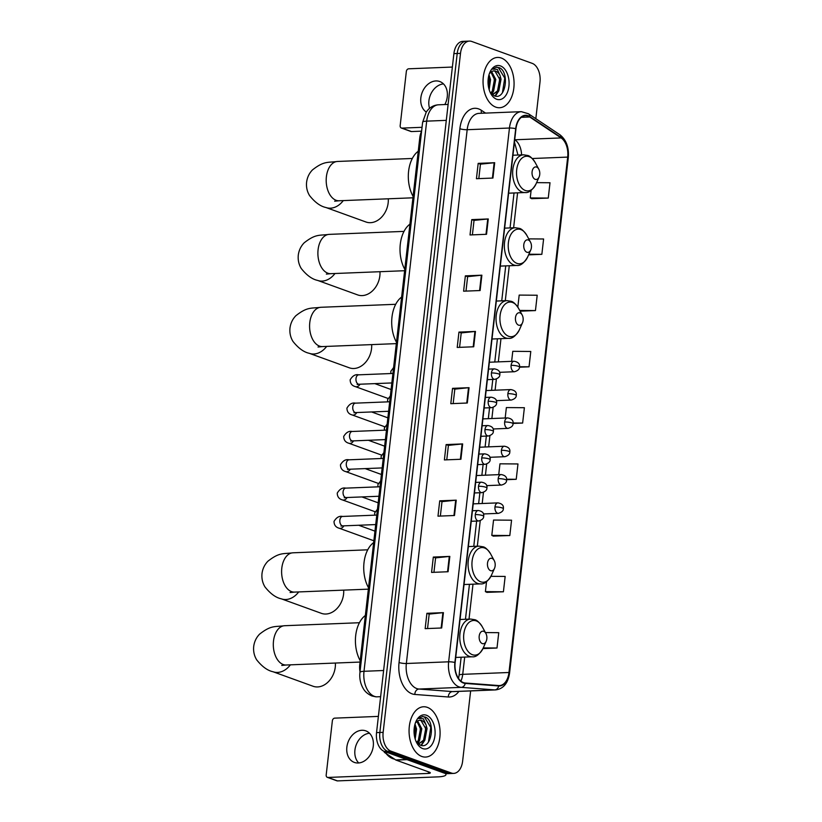 <?xml version="1.0" encoding="UTF-8"?>
<svg xmlns="http://www.w3.org/2000/svg" width="822" height="822" viewBox="0 0 822 822"><rect width="100%" height="100%" fill="white"/><g stroke="black" fill="none" stroke-linecap="round" stroke-linejoin="round"><path stroke-width="1.23" d="M360.015 671.8A15.731 9.689 -92.3 0 1 359.769 664.474L419.765 137.87A15.731 9.689 -92.3 0 1 421.594 131.294M535.831 118.687L539.992 82.149A15.731 9.689 87.7 0 0 532.204 63.356L471.797 41.48A15.731 9.689 87.7 0 0 469.413 41.1L462.807 41.367A15.731 9.689 87.7 0 0 453.898 53.625L376.538 732.618A15.731 9.689 87.7 0 0 384.326 751.411L444.743 773.286A15.731 9.689 87.7 0 0 447.117 773.666L450.425 773.533A15.731 9.689 87.7 0 1 448.041 773.153A15.731 9.689 87.7 0 0 450.425 773.533L453.723 773.399A15.731 9.689 87.7 0 0 462.632 761.131L470.636 690.922M469.413 41.1A15.731 9.689 87.7 0 0 460.505 53.368L383.144 732.351A15.731 9.689 87.7 0 0 390.933 751.144L387.635 751.277L448.041 773.153L387.635 751.277A15.731 9.689 87.7 0 1 379.846 732.484A15.731 9.689 87.7 0 0 387.635 751.277L384.326 751.411M460.505 53.368L457.207 53.492L379.846 732.484L457.207 53.492A15.731 9.689 87.7 0 1 466.115 41.234A15.731 9.689 87.7 0 0 457.207 53.492L453.898 53.625M421.778 756.456A25.174 15.495 87.7 0 0 425.58 757.062A25.174 15.495 87.7 0 0 440.068 734.385A25.174 15.495 87.7 0 0 427.378 707.372A25.174 15.495 87.7 0 0 423.577 706.766A25.174 15.495 87.7 0 0 409.089 729.443A25.174 15.495 87.7 0 0 421.778 756.456A25.174 15.495 87.7 0 0 425.58 757.062A25.174 15.495 87.7 0 0 440.068 734.385A25.174 15.495 87.7 0 0 427.378 707.372A25.174 15.495 87.7 0 0 423.577 706.766A25.174 15.495 87.7 0 0 409.089 729.443A25.174 15.495 87.7 0 0 421.778 756.456M495.769 107.127A25.174 15.495 87.7 0 0 499.571 107.733A25.174 15.495 87.7 0 0 514.048 85.056A25.174 15.495 87.7 0 0 501.358 58.043A25.174 15.495 87.7 0 0 497.557 57.437A25.174 15.495 87.7 0 0 483.069 80.114A25.174 15.495 87.7 0 0 495.769 107.127A25.174 15.495 87.7 0 0 499.571 107.733A25.174 15.495 87.7 0 0 514.048 85.056A25.174 15.495 87.7 0 0 501.358 58.043A25.174 15.495 87.7 0 0 497.557 57.437A25.174 15.495 87.7 0 0 483.069 80.114A25.174 15.495 87.7 0 0 495.769 107.127M463.454 682.62A16.779 10.326 -92.3 0 1 455.141 662.573L515.959 128.787A16.779 10.326 -92.3 0 1 525.464 115.707A16.779 10.326 -92.3 0 1 529.738 117.001L561.118 137.932A16.779 10.326 -92.3 0 1 567.694 157.094L508.972 672.488A16.779 10.326 -92.3 0 1 499.468 685.569A16.779 10.326 -92.3 0 1 498.728 685.558L465.242 683.01A16.779 10.326 -92.3 0 1 463.454 682.62M463.403 683.02A17.2 10.594 87.7 0 0 465.242 683.431L498.718 685.969A17.2 10.594 87.7 0 0 509.219 672.581L567.94 157.187A17.2 10.594 87.7 0 0 561.21 137.551L529.82 116.611A17.2 10.594 87.7 0 0 515.702 128.694L454.885 662.481A17.2 10.594 87.7 0 0 463.403 683.02M478.805 178.621L480.449 164.164L494.156 162.756A4.192 0.801 6.5 0 1 494.69 162.715L478.178 163.373L476.431 178.713L492.943 178.055L494.69 162.715M480.449 164.195L478.178 163.373M472.393 234.866L474.037 220.409L487.744 218.991A4.192 0.801 6.5 0 1 488.278 218.96L471.766 219.618L470.02 234.958L486.532 234.291L488.278 218.96M474.037 220.44L471.766 219.618M465.992 291.101L467.636 276.654L481.343 275.236A4.192 0.801 6.5 0 1 481.877 275.195L465.355 275.863L463.608 291.193L480.12 290.536L481.877 275.195M467.626 276.685L465.355 275.863M458.953 332.098L461.224 332.92L474.931 331.482A4.192 0.801 6.5 0 1 475.465 331.441L458.953 332.098L457.207 347.439L473.719 346.781L475.465 331.441M427.543 628.553L429.187 614.096L442.894 612.688A4.192 0.801 6.5 0 1 443.428 612.647L426.906 613.304L425.159 628.645L441.681 627.987L443.428 612.647M429.187 614.137L426.906 613.304M433.317 557.069L435.588 557.891L449.295 556.443A4.192 0.801 6.5 0 1 449.829 556.412L433.317 557.069L431.571 572.41L448.082 571.742L449.829 556.412M439.729 500.824L442 501.646L455.707 500.197A4.192 0.801 6.5 0 1 456.241 500.166L439.729 500.824L437.982 516.165L454.494 515.507L456.241 500.166M446.767 459.827L448.411 445.37L462.118 443.962A4.192 0.801 6.5 0 1 462.652 443.921L446.13 444.589L444.383 459.919L460.906 459.262L462.652 443.921M448.411 445.411L446.13 444.589M453.169 403.581L454.823 389.135L468.519 387.717A4.192 0.801 6.5 0 1 469.054 387.686L452.542 388.344L450.795 403.684L467.307 403.016L469.054 387.686M454.813 389.166L452.542 388.344M390.933 751.144L451.35 773.019A15.731 9.689 87.7 0 0 453.723 773.399M520.1 311.178L535.451 310.572L537.198 295.232L519.185 295.088L517.819 307.079M528.597 254.861L541.852 254.327L543.599 238.986L528.731 238.873M531.762 198.667L548.264 198.081L550.01 182.751L536.602 182.638M506.619 479.678L516.226 479.298L517.973 463.957L499.961 463.814L498.728 474.654M493.313 536.119L509.815 535.533L511.561 520.192L493.549 520.049L491.803 535.389L493.467 536.191M486.901 592.354L503.413 591.778L505.16 576.438L490.94 576.325M482.946 648.579L497.002 648.013L498.749 632.683L485.422 632.57M519.473 367.198L529.039 366.807L530.786 351.467L512.774 351.323L511.633 361.351M513.062 423.433L522.628 423.053L524.385 407.712L506.373 407.568L505.181 417.997M442 501.615L440.356 516.072M435.598 557.861L433.944 572.307M461.224 332.889L459.58 347.346M522.628 423.053L513.072 422.97M516.226 479.298L506.588 479.216M509.815 535.533L491.803 535.389M486.532 581.688L485.401 591.635L487.056 592.426M503.413 591.778L485.401 591.635M497.002 648.013L483.254 647.911M529.039 366.807L519.514 366.735M535.451 310.572L519.699 310.439M541.852 254.327L528.875 254.224M531.115 190.344L530.252 197.938L531.916 198.739M548.264 198.081L530.252 197.938M386.073 753.507A26.222 16.142 87.7 0 0 392.762 758.634A26.222 16.142 87.7 0 0 394.457 759.107M415.018 724.1L416.559 728.991L415.192 739.06M414.535 726.073L415.244 729.042L414.658 737.046M417.638 720.976L421.799 728.775L419.61 740.365L417.247 742.965M416.96 721.459L420.494 728.826L418.306 740.417L416.723 742.358M416.107 741.516L420.165 745.081C431.694 750.373 435.814 721.531 425.539 717.123L422.672 716.527L418.367 718.438L423.351 718.747L426.073 724.901A11.847 7.295 87.7 0 0 421.768 720.524A11.847 7.295 87.7 0 0 419.98 720.236A11.847 7.295 87.7 0 0 415.881 722.548M426.073 724.901L427.05 728.569L424.851 740.16L418.326 743.972M419.703 720.257L421.039 720.555L425.734 728.621L423.546 740.211L418.429 743.982M422.683 748.585A17.098 10.522 87.7 0 0 434.941 735.669A17.098 10.522 87.7 0 0 426.474 715.253A17.098 10.522 87.7 0 0 415.932 721.582A17.098 10.522 87.7 0 0 416.785 742.903A17.098 10.522 87.7 0 0 422.683 748.585M422.446 716.537L424.399 716.928L430.779 727.429L428.426 742.122M425.426 727.038L425.693 734.252M423.351 742.03L420.895 745.328M420.186 727.244L420.443 734.467M418.11 742.235L417.514 743.252M414.935 727.449L415.202 734.673M424.912 740.067L421.398 745.451M419.672 740.273L417.905 743.622M358.721 762.97A16.779 12.823 109.9 0 1 354.929 750.096A16.779 12.823 109.9 0 1 369.489 733.234M346.863 747.167A16.779 12.823 -70.1 0 0 354.364 762.415A16.779 12.823 -70.1 0 0 373.28 746.109A16.779 12.823 -70.1 0 0 365.79 730.861A16.779 12.823 -70.1 0 0 346.863 747.167M445.236 773.44A20.971 4.028 6.5 0 1 445.945 774.653A20.971 4.028 6.5 0 1 437.828 776.882L337.493 780.9A2.62 2.004 109.9 0 1 336.897 780.808L327.362 777.355A2.62 2.004 -70.1 0 0 327.957 777.448L428.283 773.43A5.24 1.007 -173.5 0 0 430.317 772.875A5.24 1.007 -173.5 0 0 429.238 772.115L395.988 760.083A2.62 1.613 -92.3 0 1 395.721 759.939L384.809 752.664A2.62 1.613 -92.3 0 1 383.905 751.236M378.387 716.394L334.718 718.14A2.62 2.004 -70.1 0 0 332.365 720.781L326.19 774.971A2.62 2.004 -70.1 0 0 327.362 777.355M290.382 664.844A19.666 15.032 109.9 0 1 273.027 671.749L313.09 686.257A19.666 15.032 -70.1 0 0 335.263 667.145A19.666 15.032 -70.1 0 0 335.376 663.046M483.716 631.327A6.288 3.874 87.7 0 0 479.195 636.074A6.288 3.874 87.7 0 0 482.319 643.595A6.288 3.874 87.7 0 0 486.192 641.263A6.288 3.874 87.7 0 0 485.884 633.413A6.288 3.874 87.7 0 0 483.716 631.327M365.348 615.493A28.842 17.755 87.7 0 0 360.2 660.672M298.694 591.932A19.666 15.032 109.9 0 1 281.34 598.837L321.402 613.346A19.666 15.032 -70.1 0 0 343.575 594.234A19.666 15.032 -70.1 0 0 343.678 590.134M492.018 558.415A6.288 3.874 87.7 0 0 487.508 563.162A6.288 3.874 87.7 0 0 490.621 570.684A6.288 3.874 87.7 0 0 494.505 568.351A6.288 3.874 87.7 0 0 494.186 560.501A6.288 3.874 87.7 0 0 492.018 558.415M373.661 542.582A28.842 17.755 87.7 0 0 368.513 587.761M326.663 346.411A19.666 15.032 109.9 0 1 309.308 353.316L349.371 367.824A19.666 15.032 -70.1 0 0 371.544 348.713A19.666 15.032 -70.1 0 0 371.657 344.613M519.997 312.894A6.288 3.874 87.7 0 0 515.476 317.652A6.288 3.874 87.7 0 0 518.6 325.163A6.288 3.874 87.7 0 0 522.473 322.83A6.288 3.874 87.7 0 0 522.165 314.98A6.288 3.874 87.7 0 0 519.997 312.894M401.629 297.061A28.842 17.755 87.7 0 0 396.481 342.24M334.975 273.5A19.666 15.032 109.9 0 1 317.621 280.405L357.683 294.913A19.666 15.032 -70.1 0 0 379.856 275.812A19.666 15.032 -70.1 0 0 379.959 271.702M528.299 239.983A6.288 3.874 87.7 0 0 523.789 244.74A6.288 3.874 87.7 0 0 526.902 252.251A6.288 3.874 87.7 0 0 530.786 249.919A6.288 3.874 87.7 0 0 530.467 242.069A6.288 3.874 87.7 0 0 528.299 239.983M409.942 224.149A28.842 17.755 87.7 0 0 404.794 269.328M343.277 200.589A19.666 15.032 109.9 0 1 325.923 207.504L365.985 222.002A19.666 15.032 -70.1 0 0 388.159 202.9A19.666 15.032 -70.1 0 0 388.272 198.79M536.612 167.072A6.288 3.874 87.7 0 0 532.091 171.829A6.288 3.874 87.7 0 0 535.214 179.34A6.288 3.874 87.7 0 0 539.088 177.007A6.288 3.874 87.7 0 0 538.78 169.168A6.288 3.874 87.7 0 0 536.612 167.072M418.244 151.238A28.842 17.755 87.7 0 0 413.096 196.417M429.567 108.319A16.779 12.823 109.9 0 1 428.909 100.757A16.779 12.823 109.9 0 1 443.469 83.906M444.836 104.548A16.779 12.823 -70.1 0 0 447.271 96.78A16.779 12.823 -70.1 0 0 439.77 81.532A16.779 12.823 -70.1 0 0 420.843 97.839A16.779 12.823 -70.1 0 0 426.238 112.028M421.614 131.16L411.483 131.561A2.62 2.004 109.9 0 1 410.877 131.469L401.342 128.016A2.62 2.004 -70.1 0 0 401.937 128.109L422.056 127.307M452.367 67.055L408.698 68.801A2.62 2.004 -70.1 0 0 406.345 71.442L400.17 125.632A2.62 2.004 -70.1 0 0 401.342 128.016M489.008 74.761L490.539 79.652L489.172 89.721M488.525 76.744L489.234 79.703L488.648 87.707M491.628 71.637L495.789 79.446L493.59 91.037L491.227 93.636M490.95 72.12L494.474 79.498L492.286 91.088L490.713 93.03M490.087 92.187L494.145 95.742C505.684 101.034 509.804 72.202 499.519 67.784L496.652 67.188L492.347 69.099L497.341 69.408L500.053 75.562A11.847 7.295 87.7 0 0 495.748 71.195A11.847 7.295 87.7 0 0 493.96 70.908A11.847 7.295 87.7 0 0 489.861 73.209M500.053 75.562L501.03 79.231L498.841 90.821L492.306 94.643M493.683 70.928L495.029 71.216L499.714 79.282L497.526 90.872L492.409 94.653M496.663 99.246A17.098 10.522 87.7 0 0 508.921 86.331A17.098 10.522 87.7 0 0 500.464 65.914A17.098 10.522 87.7 0 0 489.922 72.254A17.098 10.522 87.7 0 0 490.775 93.574A17.098 10.522 87.7 0 0 496.663 99.246M496.426 67.209L498.379 67.589L504.759 78.1L502.406 92.794M499.406 77.7L499.673 84.923M497.341 92.691L494.875 95.999M494.166 77.905L494.433 85.128M492.09 92.907L491.494 93.914M488.926 78.121L489.182 85.344M498.892 90.728L495.378 96.112M493.652 90.944L491.885 94.283M360.858 664.433L359.769 664.474M420.854 137.829L419.765 137.87M446.295 120.361L426.69 121.142A10.491 2.014 -173.5 0 0 422.621 122.262L426.33 111.895L428.221 109.573C431.088 106.624 434.54 105.031 438.568 104.795A20.971 12.916 87.7 0 0 426.69 121.142L364.002 671.297A20.971 12.916 87.7 0 0 374.39 696.347A20.971 12.916 87.7 0 0 376.64 696.84L380.637 696.676M383.617 670.505L364.002 671.297A10.491 2.014 -173.5 0 0 359.944 672.406L422.621 122.262M444.743 773.286L451.35 773.019M376.538 732.618L383.144 732.351M376.64 696.84L375.88 696.82A10.491 8.241 -85.6 0 0 376.64 696.84M458.943 691.384A26.222 16.142 -92.3 0 1 448.319 696.994L414.833 694.446A26.222 16.142 -92.3 0 1 399.05 662.511L459.868 128.725A5.24 1.007 -173.5 0 0 467.173 129.712L406.356 663.498A20.971 12.916 87.7 0 0 416.744 688.559A20.971 12.916 87.7 0 0 418.984 689.042L452.47 691.59A20.971 12.916 87.7 0 0 453.395 691.61L495.666 689.915A20.971 12.916 -92.3 0 1 494.741 689.905A5.24 4.12 -85.6 0 0 498.718 685.969M459.868 128.725A26.222 16.142 -92.3 0 1 478.671 108.925A26.222 16.142 -92.3 0 1 481.394 110.312L485.576 113.107M479.051 113.364A20.971 12.916 87.7 0 0 467.173 129.712L509.455 128.026A20.971 12.916 -92.3 0 1 521.333 111.669L479.051 113.364M448.319 696.994A5.24 4.12 94.4 0 1 452.47 691.59L494.741 689.905L461.265 687.356A20.971 12.916 -92.3 0 1 459.025 686.863A20.971 12.916 -92.3 0 1 448.637 661.813A5.24 1.007 6.5 0 1 454.885 662.481M465.242 683.431A5.24 4.12 -85.6 0 1 461.265 687.356L418.984 689.042A5.24 4.12 94.4 0 0 414.833 694.446M495.666 689.915C503.434 688.836 508.068 683.195 509.578 673.013A5.24 1.007 -173.5 0 0 509.219 672.581M567.94 157.187A5.24 1.007 6.5 0 1 568.3 157.619C569.101 147.426 566.276 139.791 559.844 134.705L528.454 113.765L521.333 111.669M561.21 137.551A5.24 3.771 -56.3 0 0 559.844 134.705M529.82 116.611A5.24 3.771 -56.3 0 0 528.454 113.765M515.702 128.694A5.24 1.007 -173.5 0 0 509.455 128.026L448.637 661.813L406.356 663.498A5.24 1.007 -173.5 0 1 399.05 662.511M481.579 113.261A5.24 3.771 123.7 0 1 481.394 110.312M567.694 157.094L532.266 158.512M521.6 154.885A16.779 10.326 87.7 0 0 514.88 139.781L514.716 139.678M561.118 137.932L514.88 139.781A9.443 6.792 123.7 0 1 514.706 139.791M529.738 117.001L521.302 117.341M460.895 681.109A16.779 10.326 87.7 0 0 462.724 674.338L464.697 657.086M508.972 672.488L462.724 674.338A9.443 1.808 -173.5 0 0 459.077 675.335L461.132 657.22M469.013 619.13L472.999 584.175M477.325 546.219L480.233 520.675M482.195 503.506L483.459 492.357M485.422 475.178L486.686 464.029M488.648 446.86L489.912 435.701M491.875 418.532L493.138 407.373M495.101 390.203L496.375 379.055M498.327 361.886L500.978 338.654M505.294 300.698L509.28 265.742M513.606 227.786L517.583 192.831M468.519 387.717L466.773 403.037M462.118 443.962L460.371 459.282M455.707 500.197L453.96 515.528M449.295 556.443L447.548 571.763M442.894 612.688L441.147 628.008M474.931 331.482L473.184 346.802M481.343 275.236L479.596 290.556M487.744 218.991L485.997 234.321M494.156 162.756L492.409 178.076M428.468 771.837L428.283 773.43M407.054 759.641L395.988 760.083M327.957 777.448L337.493 780.9M395.721 759.939L406.674 759.497M387.501 752.562L384.809 752.664M281.751 665.44L286.2 665.008A19.666 12.104 -92.3 0 1 283.23 664.536A19.666 12.104 -92.3 0 1 273.5 641.047A19.666 12.104 -92.3 0 1 284.628 625.717L359.43 622.727M476.246 620.898A17.344 10.676 87.7 0 0 463.803 633.998A17.344 10.676 87.7 0 0 472.393 654.713A17.344 10.676 87.7 0 0 483.079 648.291C479.473 654.487 475.825 657.323 472.147 656.788A18.875 11.621 87.7 0 1 469.3 656.326A18.875 11.621 87.7 0 1 459.775 636.074A18.875 11.621 87.7 0 1 470.636 619.058L474.695 619.696C476.822 620.014 479.329 622.336 482.216 626.662A17.344 10.676 87.7 0 0 476.246 620.898M290.063 592.528L294.512 592.097A19.666 12.104 -92.3 0 1 291.543 591.624A19.666 12.104 -92.3 0 1 281.802 568.136A19.666 12.104 -92.3 0 1 292.94 552.805L367.732 549.815M484.548 547.986A17.344 10.676 87.7 0 0 472.105 561.087A17.344 10.676 87.7 0 0 480.695 581.801A17.344 10.676 87.7 0 0 491.392 575.379C487.785 581.575 484.137 584.411 480.459 583.877A18.875 11.621 87.7 0 1 477.603 583.414A18.875 11.621 87.7 0 1 468.088 563.162A18.875 11.621 87.7 0 1 478.949 546.147L483.007 546.794C485.124 547.103 487.631 549.425 490.529 553.751A17.344 10.676 87.7 0 0 484.548 547.986M318.032 347.007L322.481 346.576A19.666 12.104 -92.3 0 1 319.511 346.103A19.666 12.104 -92.3 0 1 309.781 322.614A19.666 12.104 -92.3 0 1 320.909 307.284L395.711 304.294M512.517 302.465A17.344 10.676 87.7 0 0 500.084 315.566A17.344 10.676 87.7 0 0 508.664 336.28A17.344 10.676 87.7 0 0 519.36 329.858C515.754 336.064 512.106 338.89 508.428 338.356A18.875 11.621 87.7 0 1 505.581 337.904A18.875 11.621 87.7 0 1 496.056 317.641A18.875 11.621 87.7 0 1 506.917 300.636L510.976 301.273C513.103 301.592 515.61 303.904 518.497 308.229A17.344 10.676 87.7 0 0 512.517 302.465M326.344 274.096L330.793 273.675A19.666 12.104 -92.3 0 1 327.824 273.192A19.666 12.104 -92.3 0 1 318.083 249.703A19.666 12.104 -92.3 0 1 329.221 234.373L404.013 231.383M520.829 229.554A17.344 10.676 87.7 0 0 508.386 242.654A17.344 10.676 87.7 0 0 516.976 263.379A17.344 10.676 87.7 0 0 527.673 256.947C524.056 263.153 520.418 265.979 516.74 265.444A18.875 11.621 87.7 0 1 513.884 264.992A18.875 11.621 87.7 0 1 504.369 244.73A18.875 11.621 87.7 0 1 515.23 227.725L519.278 228.362C521.405 228.68 523.912 230.992 526.799 235.318A17.344 10.676 87.7 0 0 520.829 229.554M334.646 201.195L339.096 200.763A19.666 12.104 -92.3 0 1 336.126 200.291A19.666 12.104 -92.3 0 1 326.385 176.792A19.666 12.104 -92.3 0 1 337.523 161.461L412.325 158.471M529.132 156.653A17.344 10.676 87.7 0 0 516.699 169.753A17.344 10.676 87.7 0 0 525.279 190.468A17.344 10.676 87.7 0 0 535.975 184.036C532.368 190.242 528.721 193.078 525.042 192.533A18.875 11.621 87.7 0 1 522.196 192.081A18.875 11.621 87.7 0 1 512.671 171.819A18.875 11.621 87.7 0 1 523.532 154.813L527.59 155.45C529.717 155.769 532.224 158.091 535.112 162.407A17.344 10.676 87.7 0 0 529.132 156.653M475.291 514.593A5.24 3.226 87.7 0 0 477.89 520.85A5.24 3.226 87.7 0 0 478.681 520.984C482.082 519.966 483.747 518.415 483.685 516.329A5.24 1.007 -173.5 0 0 482.596 515.579A5.24 1.007 6.5 0 0 475.291 514.593A5.24 3.226 87.7 0 1 478.26 510.503C482.422 511.253 484.23 513.195 483.685 516.329M376.795 515.086L342.538 516.452A4.716 2.908 87.7 0 0 339.897 519.843A4.716 2.908 87.7 0 0 342.199 525.772A4.716 2.908 87.7 0 0 342.908 525.885L341.017 526.09L341.849 525.607M343.853 525.844A4.716 3.607 109.9 0 1 339.219 528.238C335.818 527.323 334.081 525.053 334.02 521.425C336.434 517.398 339.27 515.733 342.538 516.452M478.517 486.264A5.24 3.226 87.7 0 0 481.117 492.532A5.24 3.226 87.7 0 0 481.908 492.655C485.309 491.638 486.984 490.087 486.912 488.011A5.24 1.007 -173.5 0 0 485.823 487.251A5.24 1.007 6.5 0 0 478.517 486.264A5.24 3.226 87.7 0 1 481.487 482.175C485.648 482.925 487.456 484.867 486.912 488.011M380.021 486.758L345.764 488.134A4.716 2.908 87.7 0 0 343.123 491.525A4.716 2.908 87.7 0 0 345.425 497.444A4.716 2.908 87.7 0 0 346.134 497.557L344.254 497.762L345.076 497.279M347.079 497.526A4.716 3.607 109.9 0 1 342.445 499.92C339.044 499.005 337.308 496.735 337.246 493.108C339.661 489.069 342.497 487.415 345.764 488.134M481.743 457.936A5.24 3.226 87.7 0 0 484.343 464.204A5.24 3.226 87.7 0 0 485.134 464.327C488.535 463.31 490.21 461.759 490.138 459.683A5.24 1.007 -173.5 0 0 489.059 458.923A5.24 1.007 6.5 0 0 481.743 457.936A5.24 3.226 87.7 0 1 484.713 453.847C488.874 454.607 490.683 456.549 490.138 459.683M383.247 458.429L348.99 459.806A4.716 2.908 87.7 0 0 346.35 463.197A4.716 2.908 87.7 0 0 348.651 469.126A4.716 2.908 87.7 0 0 349.371 469.239L347.48 469.444L348.302 468.961M350.306 469.198A4.716 3.607 109.9 0 1 345.672 471.592C342.271 470.677 340.534 468.406 340.472 464.779C342.887 460.741 345.723 459.087 348.99 459.806M484.97 429.608A5.24 3.226 87.7 0 0 487.569 435.876A5.24 3.226 87.7 0 0 488.36 435.999C491.762 434.982 493.436 433.441 493.364 431.355A5.24 1.007 -173.5 0 0 492.286 430.594A5.24 1.007 6.5 0 0 484.97 429.608A5.24 3.226 87.7 0 1 487.939 425.529C492.101 426.279 493.909 428.221 493.364 431.355M386.474 430.112L352.217 431.478A4.716 2.908 87.7 0 0 349.586 434.869A4.716 2.908 87.7 0 0 351.878 440.798A4.716 2.908 87.7 0 0 352.597 440.911L350.706 441.116L351.528 440.633M353.532 440.869A4.716 3.607 109.9 0 1 348.898 443.264C345.497 442.349 343.76 440.078 343.699 436.451C346.113 432.423 348.949 430.759 352.217 431.478M488.196 401.29A5.24 3.226 87.7 0 0 490.796 407.548A5.24 3.226 87.7 0 0 491.587 407.681C494.998 406.664 496.663 405.112 496.591 403.037A5.24 1.007 -173.5 0 0 495.512 402.277A5.24 1.007 6.5 0 0 488.196 401.29A5.24 3.226 87.7 0 1 491.176 397.201C495.327 397.951 497.135 399.893 496.591 403.037M389.7 401.783L355.443 403.15A4.716 2.908 87.7 0 0 352.813 406.551A4.716 2.908 87.7 0 0 355.104 412.469A4.716 2.908 87.7 0 0 355.823 412.582L353.933 412.788L354.755 412.305M356.758 412.552A4.716 3.607 109.9 0 1 352.124 414.935C348.723 414.031 346.987 411.76 346.925 408.123C349.34 404.095 352.176 402.441 355.443 403.15M491.433 372.962A5.24 3.226 87.7 0 0 494.022 379.23A5.24 3.226 87.7 0 0 494.813 379.353C498.224 378.336 499.889 376.784 499.817 374.709A5.24 1.007 -173.5 0 0 498.738 373.948A5.24 1.007 6.5 0 0 491.433 372.962A5.24 3.226 87.7 0 1 494.402 368.873C498.553 369.623 500.362 371.575 499.817 374.709M392.926 373.455L358.669 374.832A4.716 2.908 87.7 0 0 356.039 378.223A4.716 2.908 87.7 0 0 358.33 384.141A4.716 2.908 87.7 0 0 359.05 384.254L357.159 384.47L357.981 383.977M359.985 384.223A4.716 3.607 109.9 0 1 355.351 386.617C351.95 385.703 350.213 383.432 350.162 379.805C352.566 375.767 355.402 374.113 358.669 374.832M494.967 506.969A5.24 3.226 87.7 0 0 497.567 513.226A5.24 3.226 87.7 0 0 498.358 513.36C501.759 512.342 503.424 510.791 503.352 508.705A5.24 1.007 -173.5 0 0 502.273 507.955A5.24 1.007 6.5 0 0 494.967 506.969A5.24 3.226 87.7 0 1 497.937 502.879C502.098 503.629 503.896 505.571 503.352 508.705M498.194 478.64A5.24 3.226 87.7 0 0 500.793 484.908A5.24 3.226 87.7 0 0 501.584 485.031C504.985 484.014 506.65 482.463 506.578 480.387A5.24 1.007 -173.5 0 0 505.499 479.627A5.24 1.007 6.5 0 0 498.194 478.64A5.24 3.226 87.7 0 1 501.163 474.551C505.325 475.301 507.133 477.243 506.578 480.387M501.42 450.312A5.24 3.226 87.7 0 0 504.02 456.58A5.24 3.226 87.7 0 0 504.811 456.703C508.212 455.686 509.876 454.134 509.804 452.059A5.24 1.007 -173.5 0 0 508.726 451.299A5.24 1.007 6.5 0 0 501.42 450.312A5.24 3.226 87.7 0 1 504.389 446.223C508.551 446.983 510.359 448.925 509.804 452.059M504.646 421.994A5.24 3.226 87.7 0 0 507.246 428.252A5.24 3.226 87.7 0 0 508.037 428.375C511.438 427.358 513.103 425.817 513.041 423.731A5.24 1.007 -173.5 0 0 511.952 422.97A5.24 1.007 6.5 0 0 504.646 421.994A5.24 3.226 87.7 0 1 507.616 417.905C511.777 418.655 513.586 420.597 513.041 423.731M507.873 393.666A5.24 3.226 87.7 0 0 510.472 399.924A5.24 3.226 87.7 0 0 511.263 400.057C514.664 399.04 516.329 397.488 516.267 395.413A5.24 1.007 -173.5 0 0 515.178 394.652A5.24 1.007 6.5 0 0 507.873 393.666A5.24 3.226 87.7 0 1 510.842 389.577C515.004 390.327 516.812 392.269 516.267 395.413M511.099 365.338A5.24 3.226 87.7 0 0 513.699 371.606A5.24 3.226 87.7 0 0 514.49 371.729C517.891 370.712 519.566 369.16 519.494 367.085A5.24 1.007 -173.5 0 0 518.405 366.324A5.24 1.007 6.5 0 0 511.099 365.338A5.24 3.226 87.7 0 1 514.069 361.248C518.23 361.999 520.038 363.951 519.494 367.085M401.937 128.109L411.483 131.561M375.88 696.82L371.986 695.987C365.348 693.069 363.447 688.805 363.118 688.333C360.385 683.483 359.327 678.171 359.944 672.406M438.568 104.795L448.113 104.415M509.578 673.013L568.3 157.619M458.542 678.479L459.077 675.335M465.458 619.264L469.444 584.319M473.77 546.363L476.647 521.066M478.63 503.65L479.873 492.738M481.867 475.322L483.11 464.409M485.093 447.004L486.336 436.081M488.319 418.675L489.563 407.763M491.546 390.347L492.789 379.435M494.772 362.019L497.413 338.798M501.739 300.842L505.725 265.886M510.051 227.93L514.027 192.975M517.973 155.039L514.449 142.072M418.388 744.023L419.086 743.992M446.058 773.615L445.945 774.653M284.628 625.717C274.692 627.022 271.188 625.028 259.577 634.152C256.279 637.564 254.317 641.674 253.7 646.482C253.227 651.312 254.204 655.751 256.659 659.819C262.043 666.601 267.51 670.577 273.027 671.749M460.053 619.49L470.636 619.058M455.727 657.446L472.147 656.788M485.884 633.413L482.216 626.662M486.192 641.263L483.079 648.291M360.046 662.059L286.2 665.008M292.94 552.805C282.994 554.11 279.501 552.117 267.89 561.241C264.592 564.652 262.629 568.762 262.002 573.571C261.53 578.4 262.516 582.849 264.961 586.908C270.356 593.689 275.812 597.666 281.34 598.837M468.355 546.579L478.949 546.147M464.029 584.534L480.459 583.877M494.186 560.501L490.529 553.751M494.505 568.351L491.392 575.379M368.348 589.148L294.512 592.097M320.909 307.284C310.973 308.589 307.469 306.596 295.858 315.73C292.56 319.131 290.598 323.241 289.981 328.05C289.498 332.879 290.485 337.328 292.94 341.387C298.324 348.168 303.78 352.155 309.308 353.316M496.334 301.058L506.917 300.636M492.008 339.013L508.428 338.356M522.165 314.98L518.497 308.229M522.473 322.83L519.36 329.858M396.327 343.627L322.481 346.576M329.221 234.373C319.275 235.688 315.771 233.684 304.171 242.819C300.873 246.22 298.91 250.33 298.283 255.139C297.811 259.968 298.797 264.417 301.242 268.475C306.637 275.267 312.093 279.244 317.621 280.405M504.636 228.146L515.23 227.725M500.31 266.102L516.74 265.444M530.467 242.069L526.799 235.318M530.786 249.919L527.673 256.947M404.63 270.715L330.793 273.675M337.523 161.461C327.588 162.777 324.084 160.783 312.473 169.907C309.175 173.308 307.212 177.418 306.596 182.237C306.113 187.056 307.099 191.505 309.555 195.564C314.939 202.356 320.395 206.332 325.923 207.504M512.949 155.235L523.532 154.813M508.623 193.191L525.042 192.533M538.78 169.168L535.112 162.407M539.088 177.007L535.975 184.036M412.942 197.804L339.096 200.763M472.445 510.729L478.26 510.503M358.69 525.258L374.966 531.146M375.705 524.57L342.908 525.885M471.242 521.282L478.681 520.984M339.219 528.238L373.866 540.784M475.671 482.411L481.487 482.175M361.916 496.93L378.192 502.817M378.942 496.252L346.134 497.557M474.469 492.953L481.908 492.655M342.445 499.92L375.058 511.726M478.897 454.083L484.713 453.847M365.153 468.602L381.418 474.489M382.168 467.923L349.371 469.239M477.695 464.625L485.134 464.327M345.672 471.592L378.284 483.398M482.124 425.755L487.939 425.529M368.379 440.273L384.645 446.171M385.395 439.595L352.597 440.911M480.921 436.297L488.36 435.999M348.898 443.264L381.511 455.069M485.35 397.437L491.176 397.201M371.606 411.956L387.871 417.843M388.621 411.277L355.823 412.582M484.148 407.979L491.587 407.681M352.124 414.935L384.737 426.752M488.576 369.109L494.402 368.873M374.832 383.627L391.097 389.515M391.847 382.949L359.05 384.254M487.374 379.651L494.813 379.353M355.351 386.617L387.963 398.423M374.75 515.168L374.668 512.969L377.462 509.208M473.225 503.865L497.937 502.879M483.398 513.956L498.358 513.36M377.986 486.84L377.894 484.641L380.689 480.88M476.452 475.537L501.163 474.551M486.624 485.627L501.584 485.031M381.213 458.512L381.12 456.313L383.915 452.552M479.678 447.219L504.389 446.223M489.861 457.299L504.811 456.703M384.439 430.194L384.347 427.985L387.141 424.224M482.904 418.891L507.616 417.905M493.087 428.981L508.037 428.375M387.665 401.866L387.573 399.667L390.368 395.906M486.131 390.563L510.842 389.577M496.313 400.653L511.263 400.057M390.892 373.537L390.799 371.339L393.594 367.578M489.357 362.235L514.069 361.248M499.54 372.325L514.49 371.729M492.368 94.684L493.066 94.664"/></g></svg>
